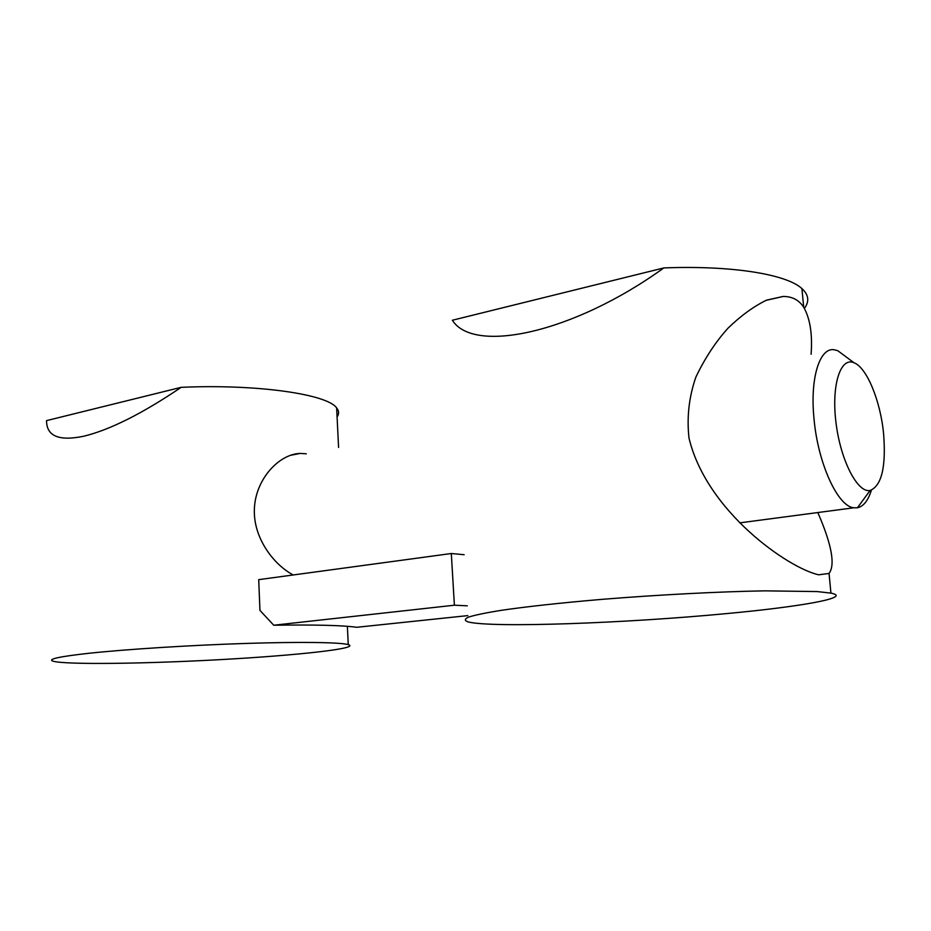 <?xml version="1.0" encoding="UTF-8"?>
<svg xmlns="http://www.w3.org/2000/svg" width="931" height="931" viewBox="0 0 931 931"><rect width="100%" height="100%" fill="white"/><g stroke="black" fill="none" stroke-linecap="round" stroke-linejoin="round"><path stroke-width="1.4" d="M727.367 613.517C800.346 606.733 853.331 597.551 830.929 593.117L817.139 591.569L764.851 590.848C719.128 591.627 658.368 594.793 602.52 599.308C561.405 602.788 526.096 606.675 500.762 610.399C485.784 612.819 475.019 615.065 468.491 617.113C464.394 619.022 464.301 620.64 468.223 621.955C492.196 628.064 625.655 623.27 727.367 613.517M804.407 308.417C809.551 301.4 808.725 294.79 801.917 288.587C786.579 274.273 731.859 265.254 663.826 267.93L452.373 320.241C473.402 354.059 572.786 333.635 663.826 267.93M811.099 354.257C812.577 334.171 810.098 318.483 803.662 307.207C798.996 300.003 792.165 296.43 783.18 296.465L766.073 300.352C753.191 306.765 740.448 316.086 727.867 328.329C715.485 342.084 704.814 358.365 695.853 377.148C688.987 396.955 686.694 417.274 688.998 438.082C706.606 511.654 788.452 568.213 818.686 574.811L829.021 573.438C835.468 564.896 831.732 544.588 817.825 512.539M846.198 356.957L837.772 350.696L834.036 349.73C819.606 347.438 809.9 378.312 813.997 418.647C817.837 463.184 837.76 506.499 853.785 507.791L857.416 507.779C863.468 506.476 868.123 500.61 871.393 490.195M883.6 433.753C880.493 400.982 866.831 367.501 853.983 362.741C840.437 356.666 831.232 385.283 836.015 422.849C840.565 460.391 857.509 493.093 870.078 490.509C881.669 485.773 886.172 466.85 883.6 433.753M89.26 653.248C59.561 656.53 47.423 659.148 52.858 661.126C64.972 664.932 146.691 663.78 222.241 659.52C297.99 655.319 360.891 648.395 348.264 644.613C340.257 642.309 300.969 641.68 245.947 643.437C191.018 645.183 126.895 649.221 89.26 653.248M46.55 420.626C46.562 436.208 59.025 441.399 83.93 436.185C110.137 429.761 142.548 413.469 181.161 387.331L46.55 420.626M337.08 416.925C339.221 413.899 339.082 410.897 336.638 407.918C327.468 394.325 257.724 383.909 181.161 387.331M258.702 579.652L259.958 610.41L273.737 625.225L454.386 605.208L451.314 553.514L258.702 579.652M306.287 453.804L300.248 453.42C278.276 453.921 252.929 481.525 254.384 513.854C255.338 539.968 273.912 564.675 293.207 574.974M273.737 625.225C315.411 624.643 343.062 625.329 356.654 627.296L467.839 615.612M451.314 553.514L464.15 554.713M454.386 605.208L467.246 605.813M801.917 288.587L803.697 307.207M829.056 573.438L830.929 593.117M782.994 296.465L766.655 300.119M739.761 522.861L853.785 507.791M853.983 362.741L837.772 350.696M870.078 490.509L857.416 507.779M336.638 407.918L338.581 447.439M347.368 626.307L348.264 644.613M290.623 455.306L300.154 453.42"/></g></svg>
